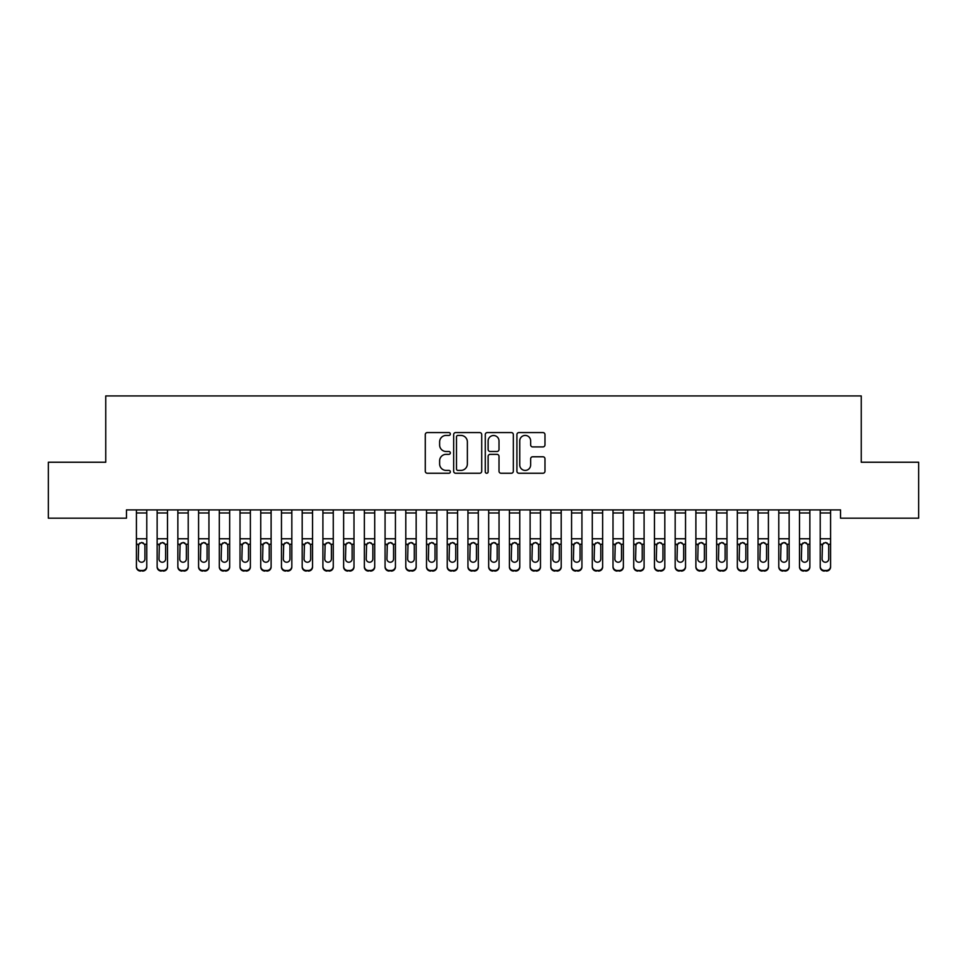 <?xml version="1.0" encoding="UTF-8"?>
<svg xmlns="http://www.w3.org/2000/svg" width="967" height="967" viewBox="0 0 967 967"><rect width="100%" height="100%" fill="white"/><g stroke="black" fill="none" stroke-linecap="round" stroke-linejoin="round"><path stroke-width="1.45" d="M450.344 434.002A1.426 1.426 0 0 0 448.918 432.575L427.317 432.575A2.031 2.031 0 0 0 425.275 434.606L425.275 471.219A2.031 2.031 0 0 0 427.317 473.25L448.918 473.25A1.426 1.426 0 0 0 450.344 471.836A1.426 1.426 0 0 0 448.918 470.409L446.125 470.409A6.503 6.503 0 0 1 439.622 463.894L439.622 460.848A6.503 6.503 0 0 1 446.125 454.345L448.918 454.345A1.426 1.426 0 0 0 450.344 452.919A1.426 1.426 0 0 0 448.918 451.492L446.125 451.492A6.503 6.503 0 0 1 439.622 444.977L439.622 441.931A6.503 6.503 0 0 1 446.125 435.428L448.918 435.428A1.426 1.426 0 0 0 450.344 434.002M542.946 446.911A2.031 2.031 0 0 0 544.977 444.88L544.977 434.606A2.031 2.031 0 0 0 542.946 432.575L518.941 432.575A2.031 2.031 0 0 0 516.91 434.606L516.91 471.219A2.031 2.031 0 0 0 518.941 473.25L542.946 473.25A2.031 2.031 0 0 0 544.977 471.219L544.977 458.817A2.031 2.031 0 0 0 542.946 456.775L532.672 456.775A2.031 2.031 0 0 0 530.641 458.817L530.641 464.97A5.439 5.439 0 0 1 525.202 470.409A5.439 5.439 0 0 1 519.75 464.97L519.75 440.867A5.439 5.439 0 0 1 525.202 435.428A5.439 5.439 0 0 1 530.641 440.867L530.641 444.88A2.031 2.031 0 0 0 532.672 446.911L542.946 446.911M840.528 509.899L126.472 509.899L126.472 518.191L48.35 518.191L48.35 462.238L105.754 462.238L105.754 395.926L861.246 395.926L861.246 462.238L918.65 462.238L918.65 518.191L840.528 518.191L840.528 509.899M481.723 434.606A2.031 2.031 0 0 0 479.68 432.575L455.687 432.575A2.031 2.031 0 0 0 453.656 434.606L453.656 471.219A2.031 2.031 0 0 0 455.687 473.25L479.68 473.25A2.031 2.031 0 0 0 481.723 471.219L481.723 434.606M487.32 432.575L511.313 432.575A2.031 2.031 0 0 1 513.344 434.606L513.344 471.219A2.031 2.031 0 0 1 511.313 473.25L501.039 473.25A2.031 2.031 0 0 1 499.008 471.219L499.008 456.376A2.031 2.031 0 0 0 496.978 454.345L490.16 454.345A2.031 2.031 0 0 0 488.13 456.376L488.13 471.836A1.426 1.426 0 0 1 486.703 473.25A1.426 1.426 0 0 1 485.277 471.836L485.277 434.606A2.031 2.031 0 0 1 487.32 432.575M457.923 435.428A1.426 1.426 0 0 0 456.497 436.842L456.497 468.983A1.426 1.426 0 0 0 457.923 470.409L460.872 470.409A6.503 6.503 0 0 0 467.375 463.894L467.375 441.931A6.503 6.503 0 0 0 460.872 435.428L457.923 435.428M499.008 440.964A5.439 5.439 0 0 0 493.569 435.525A5.439 5.439 0 0 0 488.13 440.964L488.13 449.462A2.031 2.031 0 0 0 490.16 451.492L496.978 451.492A2.031 2.031 0 0 0 499.008 449.462L499.008 440.964M136.42 544.892L136.42 566.36A4.146 4.122 -0 0 0 140.566 570.47L142.632 570.47A4.146 4.122 -0 0 0 146.779 566.36L146.779 566.952A4.146 4.122 180 0 1 142.632 571.074L142.632 570.47M144.917 558.95L144.917 545.823L144.917 558.95A3.312 3.288 180 0 1 141.593 562.238A3.312 3.288 180 0 0 144.917 558.95M138.281 559.542L138.281 558.95A3.312 3.288 180 0 0 141.593 562.238M139.864 542.971L138.281 545.509M143.321 542.971L141.593 542.487L144.542 544.288L144.917 545.823M136.42 566.36L136.42 509.935L146.779 509.935L146.779 566.36M140.566 570.47L142.632 571.074M140.566 571.074A4.146 4.122 180 0 1 136.42 566.952M136.42 544.288L138.644 544.288L138.281 558.95M138.644 544.288L141.593 542.487M157.137 544.892L157.137 566.36A4.146 4.122 -0 0 0 161.284 570.47L163.35 570.47A4.146 4.122 -0 0 0 167.496 566.36L167.496 566.952A4.146 4.122 180 0 1 163.35 571.074L163.35 570.47M165.635 558.95L165.635 545.823L165.635 558.95A3.312 3.288 180 0 1 162.323 562.238A3.312 3.288 180 0 0 165.635 558.95M158.999 559.542L158.999 558.95A3.312 3.288 180 0 0 162.323 562.238M160.582 542.971L158.999 545.509M164.052 542.971L162.323 542.487L165.26 544.288L165.635 545.823M177.855 544.892L177.855 566.36A4.146 4.122 -0 0 0 182.001 570.47L184.081 570.47A4.146 4.122 -0 0 0 188.214 566.36L188.214 566.952A4.146 4.122 180 0 1 184.081 571.074L184.081 570.47M186.353 558.95L186.353 545.823L186.353 558.95A3.312 3.288 180 0 1 183.041 562.238A3.312 3.288 180 0 0 186.353 558.95M179.729 559.542L179.729 558.95A3.312 3.288 180 0 0 183.041 562.238M181.312 542.971L179.729 545.509M184.77 542.971L183.041 542.487L185.99 544.288L186.353 545.823M157.137 566.36L157.137 509.935L167.496 509.935L167.496 566.36M161.284 570.47L163.35 571.074M161.284 571.074A4.146 4.122 180 0 1 157.137 566.952M157.137 544.288L159.374 544.288L158.999 558.95M159.374 544.288L162.323 542.487M177.855 566.36L177.855 509.935L188.214 509.935L188.214 566.36M182.001 570.47L184.081 571.074M182.001 571.074A4.146 4.122 180 0 1 177.855 566.952M177.855 544.288L180.092 544.288L179.729 558.95M180.092 544.288L183.041 542.487M198.586 544.892L198.586 566.36A4.146 4.122 -0 0 0 202.719 570.47L204.799 570.47A4.146 4.122 -0 0 0 208.945 566.36L208.945 566.952A4.146 4.122 180 0 1 204.799 571.074L204.799 570.47M207.071 558.95L207.071 545.823L207.071 558.95A3.312 3.288 180 0 1 203.759 562.238A3.312 3.288 180 0 0 207.071 558.95M200.447 559.542L200.447 558.95A3.312 3.288 180 0 0 203.759 562.238M202.03 542.971L200.447 545.509M205.488 542.971L203.759 542.487L206.708 544.288L207.071 545.823M219.304 544.892L219.304 566.36A4.146 4.122 -0 0 0 223.45 570.47L225.516 570.47A4.146 4.122 -0 0 0 229.662 566.36L229.662 566.952A4.146 4.122 180 0 1 225.516 571.074L225.516 570.47M227.801 558.95L227.801 545.823L227.801 558.95A3.312 3.288 180 0 1 224.477 562.238A3.312 3.288 180 0 0 227.801 558.95M221.165 559.542L221.165 558.95A3.312 3.288 180 0 0 224.477 562.238M222.748 542.971L221.165 545.509M226.218 542.971L224.477 542.487L227.426 544.288L227.801 545.823M198.586 566.36L198.586 509.935L208.945 509.935L208.945 566.36M202.719 570.47L204.799 571.074M202.719 571.074A4.146 4.122 180 0 1 198.586 566.952M198.586 544.288L200.81 544.288L200.447 558.95M200.81 544.288L203.759 542.487M219.304 566.36L219.304 509.935L229.662 509.935L229.662 566.36M223.45 570.47L225.516 571.074M223.45 571.074A4.146 4.122 180 0 1 219.304 566.952M219.304 544.288L221.54 544.288L221.165 558.95M221.54 544.288L224.477 542.487M240.021 544.892L240.021 566.36A4.146 4.122 -0 0 0 244.167 570.47L246.234 570.47A4.146 4.122 -0 0 0 250.38 566.36L250.38 566.952A4.146 4.122 180 0 1 246.234 571.074L246.234 570.47M248.519 558.95L248.519 545.823L248.519 558.95A3.312 3.288 180 0 1 245.207 562.238A3.312 3.288 180 0 0 248.519 558.95M241.883 559.542L241.883 558.95A3.312 3.288 180 0 0 245.207 562.238M243.479 542.971L241.883 545.509M246.936 542.971L245.207 542.487L248.156 544.288L248.519 545.823M240.021 566.36L240.021 509.935L250.38 509.935L250.38 566.36M244.167 570.47L246.234 571.074M244.167 571.074A4.146 4.122 180 0 1 240.021 566.952M240.021 544.288L242.258 544.288L241.883 558.95M242.258 544.288L245.207 542.487M260.739 544.892L260.739 566.36A4.146 4.122 -0 0 0 264.885 570.47L266.965 570.47A4.146 4.122 -0 0 0 271.111 566.36L271.111 566.952A4.146 4.122 180 0 1 266.965 571.074L266.965 570.47M269.237 558.95L269.237 545.823L269.237 558.95A3.312 3.288 180 0 1 265.925 562.238A3.312 3.288 180 0 0 269.237 558.95M262.613 559.542L262.613 558.95A3.312 3.288 180 0 0 265.925 562.238M264.196 542.971L262.613 545.509M267.654 542.971L265.925 542.487L268.874 544.288L269.237 545.823M260.739 566.36L260.739 509.935L271.111 509.935L271.111 566.36M264.885 570.47L266.965 571.074M264.885 571.074A4.146 4.122 180 0 1 260.739 566.952M260.739 544.288L262.976 544.288L262.613 558.95M262.976 544.288L265.925 542.487M281.47 544.892L281.47 566.36A4.146 4.122 -0 0 0 285.616 570.47L287.683 570.47A4.146 4.122 -0 0 0 291.829 566.36L291.829 566.952A4.146 4.122 180 0 1 287.683 571.074L287.683 570.47M289.967 558.95L289.967 545.823L289.967 558.95A3.312 3.288 180 0 1 286.643 562.238A3.312 3.288 180 0 0 289.967 558.95M283.331 559.542L283.331 558.95A3.312 3.288 180 0 0 286.643 562.238M284.914 542.971L283.331 545.509M288.371 542.971L286.643 542.487L289.592 544.288L289.967 545.823M302.188 544.892L302.188 566.36A4.146 4.122 -0 0 0 306.334 570.47L308.4 570.47A4.146 4.122 -0 0 0 312.546 566.36L312.546 566.952A4.146 4.122 180 0 1 308.4 571.074L308.4 570.47M310.685 558.95L310.685 545.823L310.685 558.95A3.312 3.288 180 0 1 307.373 562.238A3.312 3.288 180 0 0 310.685 558.95M304.049 559.542L304.049 558.95A3.312 3.288 180 0 0 307.373 562.238M305.632 542.971L304.049 545.509M309.102 542.971L307.373 542.487L310.31 544.288L310.685 545.823M322.905 544.892L322.905 566.36A4.146 4.122 -0 0 0 327.051 570.47L329.131 570.47A4.146 4.122 -0 0 0 333.264 566.36L333.264 566.952A4.146 4.122 180 0 1 329.131 571.074L329.131 570.47M331.403 558.95L331.403 545.823L331.403 558.95A3.312 3.288 180 0 1 328.091 562.238A3.312 3.288 180 0 0 331.403 558.95M324.779 559.542L324.779 558.95A3.312 3.288 180 0 0 328.091 562.238M326.363 542.971L324.779 545.509M329.82 542.971L328.091 542.487L331.04 544.288L331.403 545.823M343.636 544.892L343.636 566.36A4.146 4.122 -0 0 0 347.769 570.47L349.849 570.47A4.146 4.122 -0 0 0 353.995 566.36L353.995 566.952A4.146 4.122 180 0 1 349.849 571.074L349.849 570.47M352.121 558.95L352.121 545.823L352.121 558.95A3.312 3.288 180 0 1 348.809 562.238A3.312 3.288 180 0 0 352.121 558.95M345.497 559.542L345.497 558.95A3.312 3.288 180 0 0 348.809 562.238M347.08 542.971L345.497 545.509M350.538 542.971L348.809 542.487L351.758 544.288L352.121 545.823M364.354 544.892L364.354 566.36A4.146 4.122 -0 0 0 368.5 570.47L370.566 570.47A4.146 4.122 -0 0 0 374.712 566.36L374.712 566.952A4.146 4.122 180 0 1 370.566 571.074L370.566 570.47M372.851 558.95L372.851 545.823L372.851 558.95A3.312 3.288 180 0 1 369.527 562.238A3.312 3.288 180 0 0 372.851 558.95M366.215 559.542L366.215 558.95A3.312 3.288 180 0 0 369.527 562.238M367.798 542.971L366.215 545.509M371.268 542.971L369.527 542.487L372.476 544.288L372.851 545.823M385.071 544.892L385.071 566.36A4.146 4.122 -0 0 0 389.217 570.47L391.284 570.47A4.146 4.122 -0 0 0 395.43 566.36L395.43 566.952A4.146 4.122 180 0 1 391.284 571.074L391.284 570.47M393.569 558.95L393.569 545.823L393.569 558.95A3.312 3.288 180 0 1 390.257 562.238A3.312 3.288 180 0 0 393.569 558.95M386.933 559.542L386.933 558.95A3.312 3.288 180 0 0 390.257 562.238M388.529 542.971L386.933 545.509M391.986 542.971L390.257 542.487L393.206 544.288L393.569 545.823M405.789 544.892L405.789 566.36A4.146 4.122 -0 0 0 409.935 570.47L412.015 570.47A4.146 4.122 -0 0 0 416.161 566.36L416.161 566.952A4.146 4.122 180 0 1 412.015 571.074L412.015 570.47M414.287 558.95L414.287 545.823L414.287 558.95A3.312 3.288 180 0 1 410.975 562.238A3.312 3.288 180 0 0 414.287 558.95M407.663 559.542L407.663 558.95A3.312 3.288 180 0 0 410.975 562.238M409.246 542.971L407.663 545.509M412.704 542.971L410.975 542.487L413.924 544.288L414.287 545.823M426.52 544.892L426.52 566.36A4.146 4.122 -0 0 0 430.666 570.47L432.733 570.47A4.146 4.122 -0 0 0 436.879 566.36L436.879 566.952A4.146 4.122 180 0 1 432.733 571.074L432.733 570.47M435.017 558.95L435.017 545.823L435.017 558.95A3.312 3.288 180 0 1 431.693 562.238A3.312 3.288 180 0 0 435.017 558.95M428.381 559.542L428.381 558.95A3.312 3.288 180 0 0 431.693 562.238M429.964 542.971L428.381 545.509M433.421 542.971L431.693 542.487L434.642 544.288L435.017 545.823M447.238 544.892L447.238 566.36A4.146 4.122 -0 0 0 451.384 570.47L453.45 570.47A4.146 4.122 -0 0 0 457.596 566.36L457.596 566.952A4.146 4.122 180 0 1 453.45 571.074L453.45 570.47M455.735 558.95L455.735 545.823L455.735 558.95A3.312 3.288 180 0 1 452.423 562.238A3.312 3.288 180 0 0 455.735 558.95M449.099 559.542L449.099 558.95A3.312 3.288 180 0 0 452.423 562.238M450.682 542.971L449.099 545.509M454.152 542.971L452.423 542.487L455.36 544.288L455.735 545.823M467.955 544.892L467.955 566.36A4.146 4.122 -0 0 0 472.101 570.47L474.181 570.47A4.146 4.122 -0 0 0 478.314 566.36L478.314 566.952A4.146 4.122 180 0 1 474.181 571.074L474.181 570.47M476.453 558.95L476.453 545.823L476.453 558.95A3.312 3.288 180 0 1 473.141 562.238A3.312 3.288 180 0 0 476.453 558.95M469.829 559.542L469.829 558.95A3.312 3.288 180 0 0 473.141 562.238M471.413 542.971L469.829 545.509M474.87 542.971L473.141 542.487L476.09 544.288L476.453 545.823M488.686 544.892L488.686 566.36A4.146 4.122 -0 0 0 492.819 570.47L494.899 570.47A4.146 4.122 -0 0 0 499.045 566.36L499.045 566.952A4.146 4.122 180 0 1 494.899 571.074L494.899 570.47M497.171 558.95L497.171 545.823L497.171 558.95A3.312 3.288 180 0 1 493.859 562.238A3.312 3.288 180 0 0 497.171 558.95M490.547 559.542L490.547 558.95A3.312 3.288 180 0 0 493.859 562.238M492.13 542.971L490.547 545.509M495.587 542.971L493.859 542.487L496.808 544.288L497.171 545.823M509.404 544.892L509.404 566.36A4.146 4.122 -0 0 0 513.55 570.47L515.616 570.47A4.146 4.122 -0 0 0 519.763 566.36L519.763 566.952A4.146 4.122 180 0 1 515.616 571.074L515.616 570.47M517.901 558.95L517.901 545.823L517.901 558.95A3.312 3.288 180 0 1 514.577 562.238A3.312 3.288 180 0 0 517.901 558.95M511.265 559.542L511.265 558.95A3.312 3.288 180 0 0 514.577 562.238M512.848 542.971L511.265 545.509M516.318 542.971L514.577 542.487L517.526 544.288L517.901 545.823M530.121 544.892L530.121 566.36A4.146 4.122 -0 0 0 534.268 570.47L536.334 570.47A4.146 4.122 -0 0 0 540.48 566.36L540.48 566.952A4.146 4.122 180 0 1 536.334 571.074L536.334 570.47M538.619 558.95L538.619 545.823L538.619 558.95A3.312 3.288 180 0 1 535.307 562.238A3.312 3.288 180 0 0 538.619 558.95M531.983 559.542L531.983 558.95A3.312 3.288 180 0 0 535.307 562.238M533.579 542.971L531.983 545.509M537.036 542.971L535.307 542.487L538.256 544.288L538.619 545.823M550.839 544.892L550.839 566.36A4.146 4.122 -0 0 0 554.985 570.47L557.065 570.47A4.146 4.122 -0 0 0 561.211 566.36L561.211 566.952A4.146 4.122 180 0 1 557.065 571.074L557.065 570.47M559.337 558.95L559.337 545.823L559.337 558.95A3.312 3.288 180 0 1 556.025 562.238A3.312 3.288 180 0 0 559.337 558.95M552.713 559.542L552.713 558.95A3.312 3.288 180 0 0 556.025 562.238M554.296 542.971L552.713 545.509M557.754 542.971L556.025 542.487L558.974 544.288L559.337 545.823M571.57 544.892L571.57 566.36A4.146 4.122 -0 0 0 575.716 570.47L577.783 570.47A4.146 4.122 -0 0 0 581.929 566.36L581.929 566.952A4.146 4.122 180 0 1 577.783 571.074L577.783 570.47M580.067 558.95L580.067 545.823L580.067 558.95A3.312 3.288 180 0 1 576.743 562.238A3.312 3.288 180 0 0 580.067 558.95M573.431 559.542L573.431 558.95A3.312 3.288 180 0 0 576.743 562.238M575.014 542.971L573.431 545.509M578.471 542.971L576.743 542.487L579.692 544.288L580.067 545.823M592.288 544.892L592.288 566.36A4.146 4.122 -0 0 0 596.434 570.47L598.5 570.47A4.146 4.122 -0 0 0 602.646 566.36L602.646 566.952A4.146 4.122 180 0 1 598.5 571.074L598.5 570.47M600.785 558.95L600.785 545.823L600.785 558.95A3.312 3.288 180 0 1 597.473 562.238A3.312 3.288 180 0 0 600.785 558.95M594.149 559.542L594.149 558.95A3.312 3.288 180 0 0 597.473 562.238M595.732 542.971L594.149 545.509M599.202 542.971L597.473 542.487L600.41 544.288L600.785 545.823M613.005 544.892L613.005 566.36A4.146 4.122 -0 0 0 617.151 570.47L619.231 570.47A4.146 4.122 -0 0 0 623.364 566.36L623.364 566.952A4.146 4.122 180 0 1 619.231 571.074L619.231 570.47M621.503 558.95L621.503 545.823L621.503 558.95A3.312 3.288 180 0 1 618.191 562.238A3.312 3.288 180 0 0 621.503 558.95M614.879 559.542L614.879 558.95A3.312 3.288 180 0 0 618.191 562.238M616.462 542.971L614.879 545.509M619.92 542.971L618.191 542.487L621.14 544.288L621.503 545.823M633.736 544.892L633.736 566.36A4.146 4.122 -0 0 0 637.869 570.47L639.949 570.47A4.146 4.122 -0 0 0 644.095 566.36L644.095 566.952A4.146 4.122 180 0 1 639.949 571.074L639.949 570.47M642.221 558.95L642.221 545.823L642.221 558.95A3.312 3.288 180 0 1 638.909 562.238A3.312 3.288 180 0 0 642.221 558.95M635.597 559.542L635.597 558.95A3.312 3.288 180 0 0 638.909 562.238M637.18 542.971L635.597 545.509M640.638 542.971L638.909 542.487L641.858 544.288L642.221 545.823M654.454 544.892L654.454 566.36A4.146 4.122 -0 0 0 658.6 570.47L660.666 570.47A4.146 4.122 -0 0 0 664.812 566.36L664.812 566.952A4.146 4.122 180 0 1 660.666 571.074L660.666 570.47M662.951 558.95L662.951 545.823L662.951 558.95A3.312 3.288 180 0 1 659.627 562.238A3.312 3.288 180 0 0 662.951 558.95M656.315 559.542L656.315 558.95A3.312 3.288 180 0 0 659.627 562.238M657.898 542.971L656.315 545.509M661.368 542.971L659.627 542.487L662.576 544.288L662.951 545.823M675.171 544.892L675.171 566.36A4.146 4.122 -0 0 0 679.317 570.47L681.384 570.47A4.146 4.122 -0 0 0 685.53 566.36L685.53 566.952A4.146 4.122 180 0 1 681.384 571.074L681.384 570.47M683.669 558.95L683.669 545.823L683.669 558.95A3.312 3.288 180 0 1 680.357 562.238A3.312 3.288 180 0 0 683.669 558.95M677.033 559.542L677.033 558.95A3.312 3.288 180 0 0 680.357 562.238M678.629 542.971L677.033 545.509M682.086 542.971L680.357 542.487L683.306 544.288L683.669 545.823M695.889 544.892L695.889 566.36A4.146 4.122 -0 0 0 700.035 570.47L702.115 570.47A4.146 4.122 -0 0 0 706.261 566.36L706.261 566.952A4.146 4.122 180 0 1 702.115 571.074L702.115 570.47M704.387 558.95L704.387 545.823L704.387 558.95A3.312 3.288 180 0 1 701.075 562.238A3.312 3.288 180 0 0 704.387 558.95M697.763 559.542L697.763 558.95A3.312 3.288 180 0 0 701.075 562.238M699.346 542.971L697.763 545.509M702.804 542.971L701.075 542.487L704.024 544.288L704.387 545.823M281.47 566.36L281.47 509.935L291.829 509.935L291.829 566.36M285.616 570.47L287.683 571.074M285.616 571.074A4.146 4.122 180 0 1 281.47 566.952M281.47 544.288L283.694 544.288L283.331 558.95M283.694 544.288L286.643 542.487M302.188 566.36L302.188 509.935L312.546 509.935L312.546 566.36M306.334 570.47L308.4 571.074M306.334 571.074A4.146 4.122 180 0 1 302.188 566.952M302.188 544.288L304.424 544.288L304.049 558.95M304.424 544.288L307.373 542.487M322.905 566.36L322.905 509.935L333.264 509.935L333.264 566.36M327.051 570.47L329.131 571.074M327.051 571.074A4.146 4.122 180 0 1 322.905 566.952M322.905 544.288L325.142 544.288L324.779 558.95M325.142 544.288L328.091 542.487M343.636 566.36L343.636 509.935L353.995 509.935L353.995 566.36M347.769 570.47L349.849 571.074M347.769 571.074A4.146 4.122 180 0 1 343.636 566.952M343.636 544.288L345.86 544.288L345.497 558.95M345.86 544.288L348.809 542.487M364.354 566.36L364.354 509.935L374.712 509.935L374.712 566.36M368.5 570.47L370.566 571.074M368.5 571.074A4.146 4.122 180 0 1 364.354 566.952M364.354 544.288L366.59 544.288L366.215 558.95M366.59 544.288L369.527 542.487M385.071 566.36L385.071 509.935L395.43 509.935L395.43 566.36M389.217 570.47L391.284 571.074M389.217 571.074A4.146 4.122 180 0 1 385.071 566.952M385.071 544.288L387.308 544.288L386.933 558.95M387.308 544.288L390.257 542.487M405.789 566.36L405.789 509.935L416.161 509.935L416.161 566.36M409.935 570.47L412.015 571.074M409.935 571.074A4.146 4.122 180 0 1 405.789 566.952M405.789 544.288L408.026 544.288L407.663 558.95M408.026 544.288L410.975 542.487M426.52 566.36L426.52 509.935L436.879 509.935L436.879 566.36M430.666 570.47L432.733 571.074M430.666 571.074A4.146 4.122 180 0 1 426.52 566.952M426.52 544.288L428.744 544.288L428.381 558.95M428.744 544.288L431.693 542.487M447.238 566.36L447.238 509.935L457.596 509.935L457.596 566.36M451.384 570.47L453.45 571.074M451.384 571.074A4.146 4.122 180 0 1 447.238 566.952M447.238 544.288L449.474 544.288L449.099 558.95M449.474 544.288L452.423 542.487M467.955 566.36L467.955 509.935L478.314 509.935L478.314 566.36M472.101 570.47L474.181 571.074M472.101 571.074A4.146 4.122 180 0 1 467.955 566.952M467.955 544.288L470.192 544.288L469.829 558.95M470.192 544.288L473.141 542.487M488.686 566.36L488.686 509.935L499.045 509.935L499.045 566.36M492.819 570.47L494.899 571.074M492.819 571.074A4.146 4.122 180 0 1 488.686 566.952M488.686 544.288L490.91 544.288L490.547 558.95M490.91 544.288L493.859 542.487M509.404 566.36L509.404 509.935L519.763 509.935L519.763 566.36M513.55 570.47L515.616 571.074M513.55 571.074A4.146 4.122 180 0 1 509.404 566.952M509.404 544.288L511.64 544.288L511.265 558.95M511.64 544.288L514.577 542.487M530.121 566.36L530.121 509.935L540.48 509.935L540.48 566.36M534.268 570.47L536.334 571.074M534.268 571.074A4.146 4.122 180 0 1 530.121 566.952M530.121 544.288L532.358 544.288L531.983 558.95M532.358 544.288L535.307 542.487M550.839 566.36L550.839 509.935L561.211 509.935L561.211 566.36M554.985 570.47L557.065 571.074M554.985 571.074A4.146 4.122 180 0 1 550.839 566.952M550.839 544.288L553.076 544.288L552.713 558.95M553.076 544.288L556.025 542.487M571.57 566.36L571.57 509.935L581.929 509.935L581.929 566.36M575.716 570.47L577.783 571.074M575.716 571.074A4.146 4.122 180 0 1 571.57 566.952M571.57 544.288L573.794 544.288L573.431 558.95M573.794 544.288L576.743 542.487M592.288 566.36L592.288 509.935L602.646 509.935L602.646 566.36M596.434 570.47L598.5 571.074M596.434 571.074A4.146 4.122 180 0 1 592.288 566.952M592.288 544.288L594.524 544.288L594.149 558.95M594.524 544.288L597.473 542.487M613.005 566.36L613.005 509.935L623.364 509.935L623.364 566.36M617.151 570.47L619.231 571.074M617.151 571.074A4.146 4.122 180 0 1 613.005 566.952M613.005 544.288L615.242 544.288L614.879 558.95M615.242 544.288L618.191 542.487M633.736 566.36L633.736 509.935L644.095 509.935L644.095 566.36M637.869 570.47L639.949 571.074M637.869 571.074A4.146 4.122 180 0 1 633.736 566.952M633.736 544.288L635.96 544.288L635.597 558.95M635.96 544.288L638.909 542.487M654.454 566.36L654.454 509.935L664.812 509.935L664.812 566.36M658.6 570.47L660.666 571.074M658.6 571.074A4.146 4.122 180 0 1 654.454 566.952M654.454 544.288L656.69 544.288L656.315 558.95M656.69 544.288L659.627 542.487M675.171 566.36L675.171 509.935L685.53 509.935L685.53 566.36M679.317 570.47L681.384 571.074M679.317 571.074A4.146 4.122 180 0 1 675.171 566.952M675.171 544.288L677.408 544.288L677.033 558.95M677.408 544.288L680.357 542.487M695.889 566.36L695.889 509.935L706.261 509.935L706.261 566.36M700.035 570.47L702.115 571.074M700.035 571.074A4.146 4.122 180 0 1 695.889 566.952M695.889 544.288L698.126 544.288L697.763 558.95M698.126 544.288L701.075 542.487M716.62 544.892L716.62 566.36A4.146 4.122 -0 0 0 720.766 570.47L722.832 570.47A4.146 4.122 -0 0 0 726.979 566.36L726.979 566.952A4.146 4.122 180 0 1 722.832 571.074L722.832 570.47M725.117 558.95L725.117 545.823L725.117 558.95A3.312 3.288 180 0 1 721.793 562.238A3.312 3.288 180 0 0 725.117 558.95M718.481 559.542L718.481 558.95A3.312 3.288 180 0 0 721.793 562.238M720.064 542.971L718.481 545.509M723.521 542.971L721.793 542.487L724.742 544.288L725.117 545.823M716.62 566.36L716.62 509.935L726.979 509.935L726.979 566.36M720.766 570.47L722.832 571.074M720.766 571.074A4.146 4.122 180 0 1 716.62 566.952M716.62 544.288L718.844 544.288L718.481 558.95M718.844 544.288L721.793 542.487M737.337 544.892L737.337 566.36A4.146 4.122 -0 0 0 741.484 570.47L743.55 570.47A4.146 4.122 -0 0 0 747.696 566.36L747.696 566.952A4.146 4.122 180 0 1 743.55 571.074L743.55 570.47M745.835 558.95L745.835 545.823L745.835 558.95A3.312 3.288 180 0 1 742.523 562.238A3.312 3.288 180 0 0 745.835 558.95M739.199 559.542L739.199 558.95A3.312 3.288 180 0 0 742.523 562.238M740.782 542.971L739.199 545.509M744.252 542.971L742.523 542.487L745.46 544.288L745.835 545.823M737.337 566.36L737.337 509.935L747.696 509.935L747.696 566.36M741.484 570.47L743.55 571.074M741.484 571.074A4.146 4.122 180 0 1 737.337 566.952M737.337 544.288L739.574 544.288L739.199 558.95M739.574 544.288L742.523 542.487M758.055 544.892L758.055 566.36A4.146 4.122 -0 0 0 762.201 570.47L764.281 570.47A4.146 4.122 -0 0 0 768.414 566.36L768.414 566.952A4.146 4.122 180 0 1 764.281 571.074L764.281 570.47M766.553 558.95L766.553 545.823L766.553 558.95A3.312 3.288 180 0 1 763.241 562.238A3.312 3.288 180 0 0 766.553 558.95M759.929 559.542L759.929 558.95A3.312 3.288 180 0 0 763.241 562.238M761.513 542.971L759.929 545.509M764.97 542.971L763.241 542.487L766.19 544.288L766.553 545.823M758.055 566.36L758.055 509.935L768.414 509.935L768.414 566.36M762.201 570.47L764.281 571.074M762.201 571.074A4.146 4.122 180 0 1 758.055 566.952M758.055 544.288L760.292 544.288L759.929 558.95M760.292 544.288L763.241 542.487M778.786 544.892L778.786 566.36A4.146 4.122 -0 0 0 782.919 570.47L784.999 570.47A4.146 4.122 -0 0 0 789.145 566.36L789.145 566.952A4.146 4.122 180 0 1 784.999 571.074L784.999 570.47M787.271 558.95L787.271 545.823L787.271 558.95A3.312 3.288 180 0 1 783.959 562.238A3.312 3.288 180 0 0 787.271 558.95M780.647 559.542L780.647 558.95A3.312 3.288 180 0 0 783.959 562.238M782.23 542.971L780.647 545.509M785.688 542.971L783.959 542.487L786.908 544.288L787.271 545.823M778.786 566.36L778.786 509.935L789.145 509.935L789.145 566.36M782.919 570.47L784.999 571.074M782.919 571.074A4.146 4.122 180 0 1 778.786 566.952M778.786 544.288L781.01 544.288L780.647 558.95M781.01 544.288L783.959 542.487M799.504 544.892L799.504 566.36A4.146 4.122 -0 0 0 803.65 570.47L805.716 570.47A4.146 4.122 -0 0 0 809.862 566.36L809.862 566.952A4.146 4.122 180 0 1 805.716 571.074L805.716 570.47M808.001 558.95L808.001 545.823L808.001 558.95A3.312 3.288 180 0 1 804.677 562.238A3.312 3.288 180 0 0 808.001 558.95M801.365 559.542L801.365 558.95A3.312 3.288 180 0 0 804.677 562.238M802.948 542.971L801.365 545.509M806.418 542.971L804.677 542.487L807.626 544.288L808.001 545.823M799.504 566.36L799.504 509.935L809.862 509.935L809.862 566.36M803.65 570.47L805.716 571.074M803.65 571.074A4.146 4.122 180 0 1 799.504 566.952M799.504 544.288L801.74 544.288L801.365 558.95M801.74 544.288L804.677 542.487M820.221 544.892L820.221 566.36A4.146 4.122 -0 0 0 824.367 570.47L826.434 570.47A4.146 4.122 -0 0 0 830.58 566.36L830.58 566.952A4.146 4.122 180 0 1 826.434 571.074L826.434 570.47M828.719 558.95L828.719 545.823L828.719 558.95A3.312 3.288 180 0 1 825.407 562.238A3.312 3.288 180 0 0 828.719 558.95M822.083 559.542L822.083 558.95A3.312 3.288 180 0 0 825.407 562.238M823.679 542.971L822.083 545.509M827.136 542.971L825.407 542.487L828.356 544.288L828.719 545.823M820.221 566.36L820.221 509.935L830.58 509.935L830.58 566.36M824.367 570.47L826.434 571.074M824.367 571.074A4.146 4.122 180 0 1 820.221 566.952M820.221 544.288L822.458 544.288L822.083 558.95M822.458 544.288L825.407 542.487M144.542 544.288L146.779 544.288M136.42 538.764L146.779 538.764M136.42 512.969L146.779 512.969M165.26 544.288L167.496 544.288M157.137 538.764L167.496 538.764M157.137 512.969L167.496 512.969M185.99 544.288L188.214 544.288M177.855 538.764L188.214 538.764M177.855 512.969L188.214 512.969M206.708 544.288L208.945 544.288M198.586 538.764L208.945 538.764M198.586 512.969L208.945 512.969M227.426 544.288L229.662 544.288M219.304 538.764L229.662 538.764M219.304 512.969L229.662 512.969M248.156 544.288L250.38 544.288M240.021 538.764L250.38 538.764M240.021 512.969L250.38 512.969M268.874 544.288L271.111 544.288M260.739 538.764L271.111 538.764M260.739 512.969L271.111 512.969M289.592 544.288L291.829 544.288M281.47 538.764L291.829 538.764M281.47 512.969L291.829 512.969M310.31 544.288L312.546 544.288M302.188 538.764L312.546 538.764M302.188 512.969L312.546 512.969M331.04 544.288L333.264 544.288M322.905 538.764L333.264 538.764M322.905 512.969L333.264 512.969M351.758 544.288L353.995 544.288M343.636 538.764L353.995 538.764M343.636 512.969L353.995 512.969M372.476 544.288L374.712 544.288M364.354 538.764L374.712 538.764M364.354 512.969L374.712 512.969M393.206 544.288L395.43 544.288M385.071 538.764L395.43 538.764M385.071 512.969L395.43 512.969M413.924 544.288L416.161 544.288M405.789 538.764L416.161 538.764M405.789 512.969L416.161 512.969M434.642 544.288L436.879 544.288M426.52 538.764L436.879 538.764M426.52 512.969L436.879 512.969M455.36 544.288L457.596 544.288M447.238 538.764L457.596 538.764M447.238 512.969L457.596 512.969M476.09 544.288L478.314 544.288M467.955 538.764L478.314 538.764M467.955 512.969L478.314 512.969M496.808 544.288L499.045 544.288M488.686 538.764L499.045 538.764M488.686 512.969L499.045 512.969M517.526 544.288L519.763 544.288M509.404 538.764L519.763 538.764M509.404 512.969L519.763 512.969M538.256 544.288L540.48 544.288M530.121 538.764L540.48 538.764M530.121 512.969L540.48 512.969M558.974 544.288L561.211 544.288M550.839 538.764L561.211 538.764M550.839 512.969L561.211 512.969M579.692 544.288L581.929 544.288M571.57 538.764L581.929 538.764M571.57 512.969L581.929 512.969M600.41 544.288L602.646 544.288M592.288 538.764L602.646 538.764M592.288 512.969L602.646 512.969M621.14 544.288L623.364 544.288M613.005 538.764L623.364 538.764M613.005 512.969L623.364 512.969M641.858 544.288L644.095 544.288M633.736 538.764L644.095 538.764M633.736 512.969L644.095 512.969M662.576 544.288L664.812 544.288M654.454 538.764L664.812 538.764M654.454 512.969L664.812 512.969M683.306 544.288L685.53 544.288M675.171 538.764L685.53 538.764M675.171 512.969L685.53 512.969M704.024 544.288L706.261 544.288M695.889 538.764L706.261 538.764M695.889 512.969L706.261 512.969M724.742 544.288L726.979 544.288M716.62 538.764L726.979 538.764M716.62 512.969L726.979 512.969M745.46 544.288L747.696 544.288M737.337 538.764L747.696 538.764M737.337 512.969L747.696 512.969M766.19 544.288L768.414 544.288M758.055 538.764L768.414 538.764M758.055 512.969L768.414 512.969M786.908 544.288L789.145 544.288M778.786 538.764L789.145 538.764M778.786 512.969L789.145 512.969M807.626 544.288L809.862 544.288M799.504 538.764L809.862 538.764M799.504 512.969L809.862 512.969M828.356 544.288L830.58 544.288M820.221 538.764L830.58 538.764M820.221 512.969L830.58 512.969"/></g></svg>
